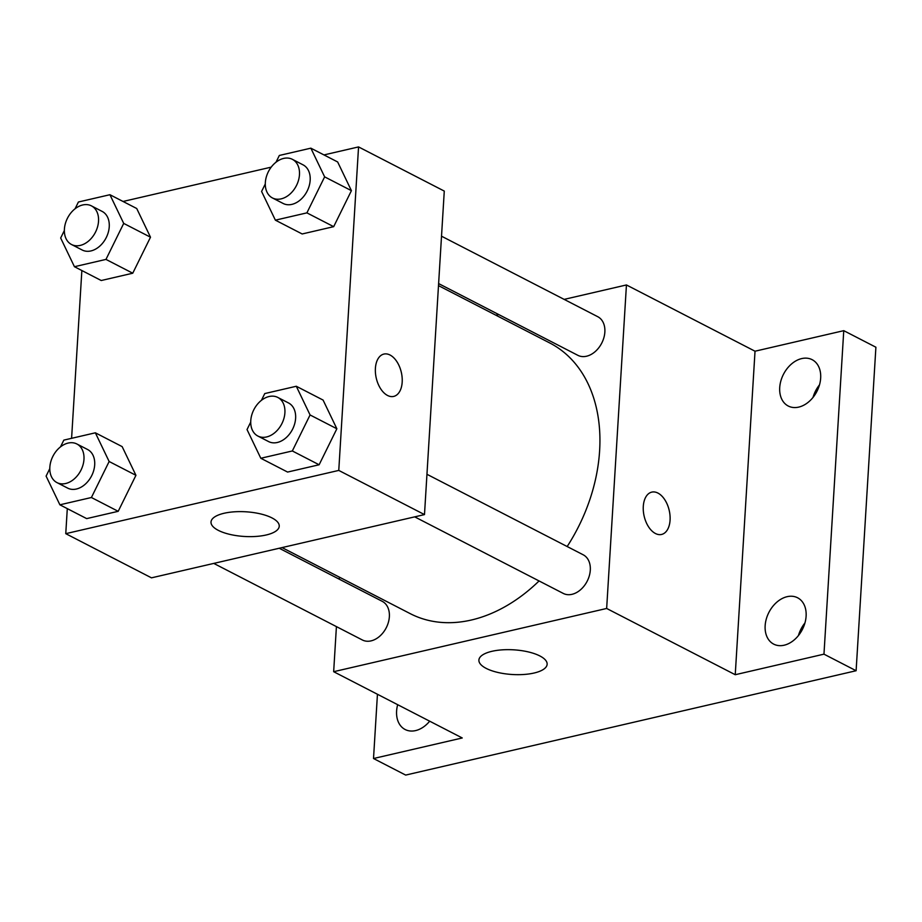 <?xml version="1.0" encoding="UTF-8"?>
<svg xmlns="http://www.w3.org/2000/svg" width="922" height="922" viewBox="0 0 922 922"><rect width="100%" height="100%" fill="white"/><g stroke="black" fill="none" stroke-linecap="round" stroke-linejoin="round"><path stroke-width="1.38" d="M804.941 622.949A26.07 18.786 -62.7 0 0 798.464 635.512M819.497 384.854A26.07 18.786 -62.7 0 0 813.031 397.405M564.16 299.385L626.441 284.956L755.026 351.213L843.757 330.664L875.9 347.225L856.112 670.732L405.668 775.079L373.514 758.518L377.444 694.266M495.886 315.197L498.71 314.552M801.679 358.589A26.07 18.786 117.3 0 1 812.132 359.672A26.07 18.786 117.3 0 1 819.497 384.854A26.07 18.786 117.3 0 1 798.706 407.109A26.07 18.786 117.3 0 1 788.252 406.026A26.07 18.786 117.3 0 1 780.888 380.844A26.07 18.786 117.3 0 1 801.679 358.589M787.111 596.684A26.07 18.786 117.3 0 1 797.576 597.767A26.07 18.786 117.3 0 1 804.941 622.949A26.07 18.786 117.3 0 1 784.149 645.216A26.07 18.786 117.3 0 1 773.685 644.121A26.07 18.786 117.3 0 1 766.32 618.939A26.07 18.786 117.3 0 1 787.111 596.684M755.026 351.213L735.237 674.72L823.968 654.159L856.112 670.732M843.757 330.664L823.968 654.159M626.441 284.956L606.653 608.462L735.237 674.72M606.653 608.462L333.66 671.7L462.245 737.969L373.514 758.518M539.854 655.945A34.183 12.355 3.5 0 1 547.138 664.255A34.183 12.355 3.5 0 1 512.263 674.501A34.183 12.355 3.5 0 1 478.898 660.083A34.183 12.355 3.5 0 1 502.225 649.849A34.183 12.355 3.5 0 1 539.854 655.945M429.675 721.188A26.07 18.786 117.3 0 1 415.592 730.593A26.07 18.786 117.3 0 1 405.138 729.509A26.07 18.786 117.3 0 1 397.67 704.696M567.157 546.539A152.268 109.695 -62.7 0 0 599.623 450.628A152.268 109.695 -62.7 0 0 549.789 342.984L438.492 285.624M282.04 547.587L410.302 613.683A152.268 109.695 -62.7 0 0 539.07 580.952M333.66 671.7L336.415 626.603M339.308 579.212L339.434 577.16M213.777 563.411L362.346 639.972A21.725 15.651 -62.7 0 0 379.576 636.353A21.725 15.651 -62.7 0 0 389.361 616.703A21.725 15.651 -62.7 0 0 382.25 601.34L279.216 548.244M438.618 283.584L577.84 355.316A21.725 15.651 -62.7 0 0 595.059 351.708A21.725 15.651 -62.7 0 0 604.855 332.058A21.725 15.651 -62.7 0 0 597.744 316.695L441.511 236.193M426.955 474.288L583.188 554.79A21.725 15.651 117.3 0 1 587.141 581.275A21.725 15.651 117.3 0 1 563.273 593.422L414.704 516.862M643.291 506.385A21.725 12.862 -103 0 1 651.785 492.118A21.725 12.862 -103 0 1 669.211 510.385A21.725 12.862 -103 0 1 661.593 534.449A21.725 12.862 -103 0 1 643.291 506.385M651.785 492.118A21.725 12.862 -103 0 1 669.199 510.385A21.725 12.862 -103 0 1 661.593 534.449M323.979 154.919L358.554 146.921L444.277 191.085L424.489 514.591L151.485 577.84L65.762 533.665L67.294 508.633M123.052 201.469L271.195 167.147M122.153 446.617L135.937 475.314L118.2 511.318L86.668 518.613L118.2 511.318L135.937 475.314L122.153 446.617L95.358 432.81L109.142 461.507L91.405 497.511L59.884 504.807L46.1 476.109L49.8 468.607M337.648 161.961L351.42 190.658L333.683 226.662L302.162 233.969L333.683 226.662L351.42 190.658L337.648 161.961L310.852 148.165L324.636 176.863L306.899 212.867L275.378 220.162L261.594 191.465L265.294 183.951M71.593 438.319L81.862 270.538M358.554 146.921L338.766 470.416L65.762 533.665M136.721 208.51L150.493 237.208L132.756 273.212L101.236 280.519L132.756 273.212L150.493 237.208L136.721 208.51L109.925 194.715L123.709 223.412L105.972 259.405L74.44 266.712L60.668 238.014L64.367 230.5M323.08 400.067L336.864 428.765L319.127 464.769L287.595 472.064L319.127 464.769L336.864 428.765L323.08 400.067L296.296 386.26L310.069 414.958L292.332 450.962L260.811 458.269L247.027 429.56L250.726 422.057M338.766 470.416L424.489 514.591M271.967 517.91A34.183 12.355 3.5 0 1 279.239 526.22A34.183 12.355 3.5 0 1 244.376 536.466A34.183 12.355 3.5 0 1 211.011 522.036A34.183 12.355 3.5 0 1 234.338 511.814A34.183 12.355 3.5 0 1 271.967 517.91M375.404 368.339A21.725 12.862 -103 0 1 383.898 354.071A21.725 12.862 -103 0 1 401.324 372.338A21.725 12.862 -103 0 1 393.706 396.414A21.725 12.862 -103 0 1 375.404 368.339M383.886 354.071A21.725 12.862 -103 0 1 401.312 372.338A21.725 12.862 -103 0 1 393.694 396.414M261.433 400.321L264.764 393.567L296.296 386.26M257.883 436.048L268.602 441.58A21.725 15.651 -62.7 0 0 285.82 437.962A21.725 15.651 -62.7 0 0 295.616 418.311A21.725 15.651 -62.7 0 0 288.505 402.949L277.787 397.428A21.725 15.651 -62.7 0 0 253.919 409.564A21.725 15.651 -62.7 0 0 257.883 436.048A21.725 15.651 -62.7 0 0 275.102 432.441A21.725 15.651 -62.7 0 0 284.898 412.791A21.725 15.651 -62.7 0 0 277.787 397.428M310.069 414.958L336.864 428.765M292.332 450.962L319.127 464.769M260.811 458.269L287.595 472.064M60.506 446.87L63.837 440.117L95.358 432.81M56.957 482.598L67.675 488.118A21.725 15.651 -62.7 0 0 84.893 484.511A21.725 15.651 -62.7 0 0 94.689 464.861A21.725 15.651 -62.7 0 0 87.578 449.498L76.86 443.978A21.725 15.651 -62.7 0 0 52.992 456.113A21.725 15.651 -62.7 0 0 56.957 482.598A21.725 15.651 -62.7 0 0 74.175 478.991A21.725 15.651 -62.7 0 0 83.971 459.34A21.725 15.651 -62.7 0 0 76.86 443.978M109.142 461.507L135.937 475.314M91.405 497.511L118.2 511.318M59.884 504.807L86.668 518.613M276.001 162.226L279.331 155.461L310.852 148.165M272.451 197.953L283.158 203.474A21.725 15.651 -62.7 0 0 300.376 199.867A21.725 15.651 -62.7 0 0 310.172 180.205A21.725 15.651 -62.7 0 0 303.061 164.854L292.355 159.322A21.725 15.651 -62.7 0 0 268.486 171.469A21.725 15.651 -62.7 0 0 272.451 197.953A21.725 15.651 -62.7 0 0 289.669 194.346A21.725 15.651 -62.7 0 0 299.466 174.684A21.725 15.651 -62.7 0 0 292.355 159.322M324.636 176.863L351.42 190.658M306.899 212.867L333.683 226.662M275.378 220.162L302.162 233.969M75.074 208.775L78.405 202.01L109.925 194.715M71.513 244.503L82.231 250.023A21.725 15.651 -62.7 0 0 99.449 246.416A21.725 15.651 -62.7 0 0 109.245 226.754A21.725 15.651 -62.7 0 0 102.135 211.403L91.428 205.871A21.725 15.651 -62.7 0 0 67.56 218.018A21.725 15.651 -62.7 0 0 71.513 244.503A21.725 15.651 -62.7 0 0 88.743 240.896A21.725 15.651 -62.7 0 0 98.527 221.234A21.725 15.651 -62.7 0 0 91.428 205.871M123.709 223.412L150.493 237.208M105.972 259.405L132.756 273.212M74.44 266.712L101.236 280.519"/></g></svg>
